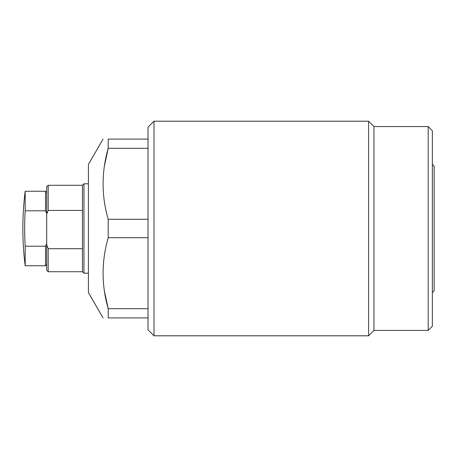 <?xml version="1.0" encoding="UTF-8"?>
<svg xmlns="http://www.w3.org/2000/svg" width="457" height="457" viewBox="0 0 457 457"><rect width="100%" height="100%" fill="white"/><g stroke="black" fill="none" stroke-linecap="round" stroke-linejoin="round"><path stroke-width="0.69" d="M432.362 164.423L434.15 166.211L434.15 290.789L432.362 292.577M103.048 317.912L88.418 292.577L88.418 164.423L103.048 139.088M104.425 291.206L108.206 308.692C101.391 285.168 101.391 261.513 108.206 237.72L108.206 219.28L148.028 219.28M148.028 317.912L108.206 317.912C101.391 317.912 101.391 317.912 108.206 317.912L108.206 308.692L148.028 308.692M148.028 329.834L148.028 127.166L153.992 121.202L153.992 335.798L148.028 329.834M428.192 126.572L432.362 130.742L432.362 326.258L428.192 330.428L428.192 126.572L373.946 126.572L373.946 330.428L368.582 335.798L368.582 121.202L153.992 121.202M108.206 237.72L148.028 237.72M108.206 219.28C101.391 195.756 101.391 172.095 108.206 148.308L148.028 148.308M104.35 166.268L108.206 148.308L108.206 139.088C101.391 139.088 101.391 139.088 108.206 139.088C101.391 139.088 101.391 139.088 108.206 139.088L148.028 139.088M83.951 273.206L82.46 271.715L82.46 185.285L83.951 183.794L83.951 273.206L88.418 273.206M46.694 214.082L46.694 186.776L48.185 185.285L48.185 210.426L46.694 214.082L46.694 245.043L48.185 248.699L48.185 271.715L46.694 270.224L46.694 245.043M48.185 210.426L82.46 210.426M82.46 248.699L48.185 248.699M25.186 246.197A296.233 296.233 0 0 1 25.186 210.803L45.5 210.803L45.5 191.243L25.186 191.243A298.044 298.044 0 0 0 25.186 265.757L25.186 246.197L45.5 246.197L46.694 243.524M25.186 210.803L25.186 191.243M46.694 213.476L45.5 210.803M25.186 265.757L45.5 265.757L45.5 246.197M428.192 330.428L373.946 330.428M368.582 335.798L153.992 335.798M373.946 126.572L368.582 121.202M82.46 185.285L48.185 185.285M82.46 271.715L48.185 271.715M88.418 183.794L83.951 183.794M45.5 191.243L46.694 192.437M45.5 265.757L46.694 264.563"/></g></svg>
